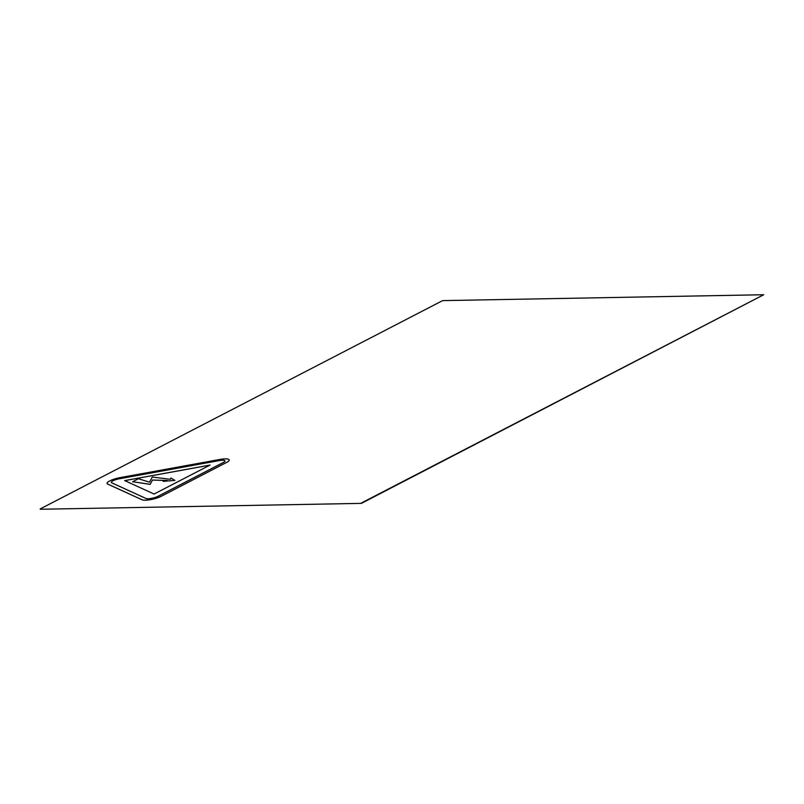 <?xml version="1.0" encoding="UTF-8"?>
<svg xmlns="http://www.w3.org/2000/svg" width="804" height="804" viewBox="0 0 804 804"><rect width="100%" height="100%" fill="white"/><g stroke="black" fill="none" stroke-linecap="round" stroke-linejoin="round"><path stroke-width="1.21" d="M40.28 509.264L361.398 503.374L40.28 509.264M361.308 503.033L763.72 294.736L361.398 503.374M763.72 294.736L442.602 300.626L40.2 508.922M226.557 462.481A11.507 2.683 -13.5 0 0 229.19 459.948A11.507 2.683 -13.5 0 0 229.18 459.938A11.507 2.683 -13.5 0 0 219.964 459.446L120.278 477.586A11.507 2.683 -13.5 0 0 107.103 483.435A11.507 2.683 -13.5 0 0 107.113 483.475A11.507 2.683 -13.5 0 0 107.756 484.108L142.077 499.797A11.507 2.683 -13.5 0 0 161.192 496.319L226.547 462.451A11.507 2.683 -13.5 0 0 229.18 459.918L229.18 459.918M107.113 483.475L107.103 483.435A11.507 2.683 -13.5 0 0 107.746 484.078L142.067 499.766A11.507 2.683 -13.5 0 0 161.182 496.289L226.547 462.451M146.026 498.52A7.196 1.678 -13.5 0 0 157.966 496.339L223.341 462.511A7.196 1.678 -13.5 0 0 224.979 460.923A7.196 1.678 -13.5 0 0 224.979 460.913A7.196 1.678 -13.5 0 0 219.221 460.591L119.525 478.742A7.196 1.678 -13.5 0 0 111.294 482.4A7.196 1.678 -13.5 0 0 111.294 482.43A7.196 1.678 -13.5 0 0 111.706 482.832L146.016 498.48A7.196 1.678 -13.5 0 0 157.956 496.309L223.331 462.471A7.196 1.678 -13.5 0 0 224.969 460.893L224.979 460.923M209.965 465.114L124.761 480.631M174.89 480.39L163.182 481.365L167.363 480.531L152.479 480.018L150.137 484.309L132.63 481.747L138.419 478.742L149.484 482.159L152.278 477.043L170.358 479.315L170.91 478.008L174.89 480.39L163.172 481.325M167.212 480.561L152.489 480.058L150.147 484.35L132.63 481.747M111.294 482.43L111.294 482.4A7.196 1.678 -13.5 0 0 111.696 482.792L146.016 498.48M210.065 465.064L124.71 480.601L154.097 494.038L210.065 465.064"/></g></svg>
